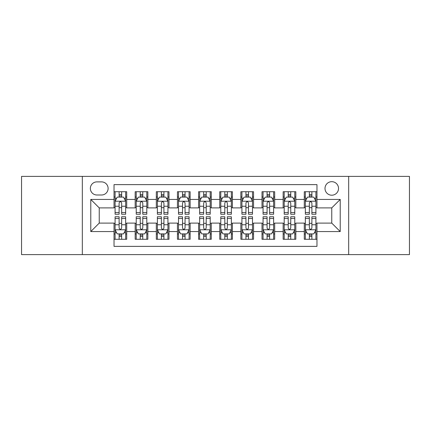 <?xml version="1.0" encoding="UTF-8"?>
<svg xmlns="http://www.w3.org/2000/svg" width="431" height="431" viewBox="0 0 431 431"><rect width="100%" height="100%" fill="white"/><g stroke="black" fill="none" stroke-linecap="round" stroke-linejoin="round"><path stroke-width="0.65" d="M331.762 181.677A6.767 6.767 0 0 0 325.001 188.444A6.767 6.767 0 0 0 331.762 195.205A6.767 6.767 0 0 0 338.529 188.444A6.767 6.767 0 0 0 331.762 181.677M348.674 254.608L409.45 254.608L409.45 176.392L348.674 176.392L348.674 254.608L82.326 254.608L82.326 176.392L21.55 176.392L21.55 254.608L82.326 254.608M316.968 191.72L304.286 191.72L304.286 199.434L295.828 199.434L295.828 207.887L304.286 207.887L304.286 199.434M295.828 199.434L295.828 191.72L283.145 191.72L283.145 199.434L274.687 199.434L274.687 207.887L283.145 207.887L283.145 199.434M274.687 199.434L274.687 191.72L262.005 191.72L262.005 199.434L253.552 199.434L253.552 207.887L262.005 207.887L262.005 199.434M253.552 199.434L253.552 191.72L240.864 191.72L240.864 199.434L232.411 199.434L232.411 207.887L240.864 207.887L240.864 199.434M232.411 199.434L232.411 191.72L219.729 191.72L219.729 199.434L211.271 199.434L211.271 207.887L219.729 207.887L219.729 199.434M211.271 199.434L211.271 191.72L198.589 191.72L198.589 199.434L190.136 199.434L190.136 207.887L198.589 207.887L198.589 199.434M190.136 199.434L190.136 191.72L177.448 191.72L177.448 199.434L168.995 199.434L168.995 207.887L177.448 207.887L177.448 199.434M168.995 199.434L168.995 191.72L156.313 191.72L156.313 199.434L147.855 199.434L147.855 207.887L156.313 207.887L156.313 199.434M147.855 199.434L147.855 191.72L135.172 191.72L135.172 207.887L126.714 207.887L126.714 191.72L114.032 191.72M114.032 239.28L126.714 239.28L126.714 223.113L135.172 223.113L135.172 239.28L147.855 239.28L147.855 223.113L156.313 223.113L156.313 231.566L147.855 231.566M156.313 231.566L156.313 239.28L168.995 239.28L168.995 223.113L177.448 223.113L177.448 231.566L168.995 231.566M177.448 231.566L177.448 239.28L190.136 239.28L190.136 223.113L198.589 223.113L198.589 231.566L190.136 231.566M198.589 231.566L198.589 239.28L211.271 239.28L211.271 223.113L219.729 223.113L219.729 231.566L211.271 231.566M219.729 231.566L219.729 239.28L232.411 239.28L232.411 223.113L240.864 223.113L240.864 231.566L232.411 231.566M240.864 231.566L240.864 239.28L253.552 239.28L253.552 223.113L262.005 223.113L262.005 231.566L253.552 231.566M262.005 231.566L262.005 239.28L274.687 239.28L274.687 223.113L283.145 223.113L283.145 231.566L274.687 231.566M283.145 231.566L283.145 239.28L295.828 239.28L295.828 223.113L304.286 223.113L304.286 231.566L295.828 231.566M96.91 194.995L101.56 194.995A6.551 6.551 0 0 0 108.116 188.444A6.551 6.551 0 0 0 101.56 181.887L96.91 181.887A6.551 6.551 0 0 0 90.359 188.444A6.551 6.551 0 0 0 96.91 194.995M348.674 176.392L82.326 176.392M316.968 199.434L316.968 184.635L114.032 184.635L114.032 207.887L99.238 207.887L99.238 223.113L114.032 223.113L114.032 246.365L316.968 246.365L316.968 223.113L331.762 223.113L331.762 207.887L316.968 207.887L316.968 199.434L340.221 199.434L340.221 231.566L316.968 231.566M114.032 231.566L90.779 231.566L90.779 199.434L114.032 199.434M304.286 231.566L304.286 239.28L316.968 239.28M114.032 197.005L115.088 197.005M119.107 197.005L121.644 197.005M125.658 197.005L126.714 197.005M114.032 207.677L115.088 207.677M119.107 207.677L121.644 207.677M125.658 207.677L126.714 207.677M114.032 223.323L115.088 223.323M119.107 223.323L121.644 223.323M125.658 223.323L126.714 223.323M114.032 233.995L115.088 233.995M119.107 233.995L121.644 233.995M125.658 233.995L126.714 233.995M135.172 207.677L136.228 207.677M140.247 207.677L142.78 207.677M146.799 207.677L147.855 207.677M135.172 197.005L136.228 197.005M140.247 197.005L142.78 197.005M146.799 197.005L147.855 197.005M135.172 223.323L136.228 223.323M140.247 223.323L142.78 223.323M146.799 223.323L147.855 223.323M135.172 233.995L136.228 233.995M140.247 233.995L142.78 233.995M146.799 233.995L147.855 233.995M156.313 223.323L157.369 223.323M161.383 223.323L163.92 223.323M167.939 223.323L168.995 223.323M156.313 233.995L157.369 233.995M161.383 233.995L163.92 233.995M167.939 233.995L168.995 233.995M156.313 197.005L157.369 197.005M161.383 197.005L163.92 197.005M167.939 197.005L168.995 197.005M156.313 207.677L157.369 207.677M161.383 207.677L163.92 207.677M167.939 207.677L168.995 207.677M177.448 223.323L178.509 223.323M182.523 223.323L185.061 223.323M189.074 223.323L190.136 223.323M177.448 233.995L178.509 233.995M182.523 233.995L185.061 233.995M189.074 233.995L190.136 233.995M177.448 197.005L178.509 197.005M182.523 197.005L185.061 197.005M189.074 197.005L190.136 197.005M177.448 207.677L178.509 207.677M182.523 207.677L185.061 207.677M189.074 207.677L190.136 207.677M198.589 223.323L199.645 223.323M203.664 223.323L206.201 223.323M210.215 223.323L211.271 223.323M198.589 233.995L199.645 233.995M203.664 233.995L206.201 233.995M210.215 233.995L211.271 233.995M198.589 197.005L199.645 197.005M203.664 197.005L206.201 197.005M210.215 197.005L211.271 197.005M198.589 207.677L199.645 207.677M203.664 207.677L206.201 207.677M210.215 207.677L211.271 207.677M219.729 223.323L220.785 223.323M224.799 223.323L227.336 223.323M231.355 223.323L232.411 223.323M219.729 233.995L220.785 233.995M224.799 233.995L227.336 233.995M231.355 233.995L232.411 233.995M219.729 197.005L220.785 197.005M224.799 197.005L227.336 197.005M231.355 197.005L232.411 197.005M219.729 207.677L220.785 207.677M224.799 207.677L227.336 207.677M231.355 207.677L232.411 207.677M240.864 223.323L241.926 223.323M245.939 223.323L248.477 223.323M252.491 223.323L253.552 223.323M240.864 233.995L241.926 233.995M245.939 233.995L248.477 233.995M252.491 233.995L253.552 233.995M240.864 197.005L241.926 197.005M245.939 197.005L248.477 197.005M252.491 197.005L253.552 197.005M240.864 207.677L241.926 207.677M245.939 207.677L248.477 207.677M252.491 207.677L253.552 207.677M262.005 223.323L263.061 223.323M267.08 223.323L269.617 223.323M273.631 223.323L274.687 223.323M262.005 233.995L263.061 233.995M267.08 233.995L269.617 233.995M273.631 233.995L274.687 233.995M262.005 197.005L263.061 197.005M267.08 197.005L269.617 197.005M273.631 197.005L274.687 197.005M262.005 207.677L263.061 207.677M267.08 207.677L269.617 207.677M273.631 207.677L274.687 207.677M283.145 223.323L284.201 223.323M288.22 223.323L290.753 223.323M294.772 223.323L295.828 223.323M283.145 233.995L284.201 233.995M288.22 233.995L290.753 233.995M294.772 233.995L295.828 233.995M283.145 197.005L284.201 197.005M288.22 197.005L290.753 197.005M294.772 197.005L295.828 197.005M283.145 207.677L284.201 207.677M288.22 207.677L290.753 207.677M294.772 207.677L295.828 207.677M304.286 223.323L305.342 223.323M309.356 223.323L311.893 223.323M315.912 223.323L316.968 223.323M304.286 233.995L305.342 233.995M309.356 233.995L311.893 233.995M315.912 233.995L316.968 233.995M304.286 197.005L305.342 197.005M309.356 197.005L311.893 197.005M315.912 197.005L316.968 197.005M304.286 207.677L305.342 207.677M309.356 207.677L311.893 207.677M315.912 207.677L316.968 207.677M99.238 207.887L90.779 199.434M99.238 223.113L90.779 231.566M340.221 199.434L331.762 207.887M340.221 231.566L331.762 223.113M121.644 194.467L119.107 194.467M125.658 212.51L121.644 212.51L121.644 214.234L125.658 214.234L125.658 201.336L123.546 197.107L117.205 197.107L115.088 201.336L115.088 214.234L119.107 214.234L119.107 212.51L115.088 212.51M115.088 201.336L115.088 191.72M125.658 201.336L125.658 191.72M119.107 197.107L119.107 191.72M121.644 191.72L121.644 197.107M121.644 212.51L121.644 202.92C120.799 201.293 119.953 201.293 119.107 202.92L119.107 212.51M119.107 236.533L121.644 236.533M115.088 218.49L119.107 218.49L119.107 216.766L115.088 216.766L115.088 229.664L117.205 233.893L123.546 233.893L125.658 229.664L125.658 216.766L121.644 216.766L121.644 218.49L125.658 218.49M125.658 229.664L125.658 239.28M115.088 229.664L115.088 239.28M121.644 233.893L121.644 239.28M119.107 239.28L119.107 233.893M119.107 218.49L119.107 228.08C119.953 229.707 120.799 229.707 121.644 228.08L121.644 218.49M142.78 194.467L140.247 194.467M146.799 212.51L142.78 212.51L142.78 214.234L146.799 214.234L146.799 201.336L144.687 197.107L138.34 197.107L136.228 201.336L136.228 214.234L140.247 214.234L140.247 212.51L136.228 212.51M136.228 201.336L136.228 191.72M146.799 201.336L146.799 191.72M140.247 197.107L140.247 191.72M142.78 191.72L142.78 197.107M142.78 212.51L142.78 202.92C141.939 201.293 141.093 201.293 140.247 202.92L140.247 212.51M163.92 194.467L161.383 194.467M167.939 212.51L163.92 212.51L163.92 214.234L167.939 214.234L167.939 201.336L165.822 197.107L159.481 197.107L157.369 201.336L157.369 214.234L161.383 214.234L161.383 212.51L157.369 212.51M157.369 201.336L157.369 191.72M167.939 201.336L167.939 191.72M161.383 197.107L161.383 191.72M163.92 191.72L163.92 197.107M163.92 212.51L163.92 202.92C163.074 201.293 162.228 201.293 161.383 202.92L161.383 212.51M185.061 194.467L182.523 194.467M189.074 212.51L185.061 212.51L185.061 214.234L189.074 214.234L189.074 201.336L186.962 197.107L180.621 197.107L178.509 201.336L178.509 214.234L182.523 214.234L182.523 212.51L178.509 212.51M178.509 201.336L178.509 191.72M189.074 201.336L189.074 191.72M182.523 197.107L182.523 191.72M185.061 191.72L185.061 197.107M185.061 212.51L185.061 202.92C184.215 201.293 183.369 201.293 182.523 202.92L182.523 212.51M206.201 194.467L203.664 194.467M210.215 212.51L206.201 212.51L206.201 214.234L210.215 214.234L210.215 201.336L208.103 197.107L201.762 197.107L199.645 201.336L199.645 214.234L203.664 214.234L203.664 212.51L199.645 212.51M199.645 201.336L199.645 191.72M210.215 201.336L210.215 191.72M203.664 197.107L203.664 191.72M206.201 191.72L206.201 197.107M206.201 212.51L206.201 202.92C205.355 201.293 204.51 201.293 203.664 202.92L203.664 212.51M140.247 236.533L142.78 236.533M136.228 218.49L140.247 218.49L140.247 216.766L136.228 216.766L136.228 229.664L138.34 233.893L144.687 233.893L146.799 229.664L146.799 216.766L142.78 216.766L142.78 218.49L146.799 218.49M146.799 229.664L146.799 239.28M136.228 229.664L136.228 239.28M142.78 233.893L142.78 239.28M140.247 239.28L140.247 233.893M140.247 218.49L140.247 228.08C141.088 229.707 141.934 229.707 142.78 228.08L142.78 218.49M161.383 236.533L163.92 236.533M157.369 218.49L161.383 218.49L161.383 216.766L157.369 216.766L157.369 229.664L159.481 233.893L165.822 233.893L167.939 229.664L167.939 216.766L163.92 216.766L163.92 218.49L167.939 218.49M167.939 229.664L167.939 239.28M157.369 229.664L157.369 239.28M163.92 233.893L163.92 239.28M161.383 239.28L161.383 233.893M161.383 218.49L161.383 228.08C162.228 229.707 163.074 229.707 163.92 228.08L163.92 218.49M182.523 236.533L185.061 236.533M178.509 218.49L182.523 218.49L182.523 216.766L178.509 216.766L178.509 229.664L180.621 233.893L186.962 233.893L189.074 229.664L189.074 216.766L185.061 216.766L185.061 218.49L189.074 218.49M189.074 229.664L189.074 239.28M178.509 229.664L178.509 239.28M185.061 233.893L185.061 239.28M182.523 239.28L182.523 233.893M182.523 218.49L182.523 228.08C183.369 229.707 184.215 229.707 185.061 228.08L185.061 218.49M203.664 236.533L206.201 236.533M199.645 218.49L203.664 218.49L203.664 216.766L199.645 216.766L199.645 229.664L201.762 233.893L208.103 233.893L210.215 229.664L210.215 216.766L206.201 216.766L206.201 218.49L210.215 218.49M210.215 229.664L210.215 239.28M199.645 229.664L199.645 239.28M206.201 233.893L206.201 239.28M203.664 239.28L203.664 233.893M203.664 218.49L203.664 228.08C204.504 229.707 205.35 229.707 206.201 228.08L206.201 218.49M227.336 194.467L224.799 194.467M231.355 212.51L227.336 212.51L227.336 214.234L231.355 214.234L231.355 201.336L229.238 197.107L222.897 197.107L220.785 201.336L220.785 214.234L224.799 214.234L224.799 212.51L220.785 212.51M220.785 201.336L220.785 191.72M231.355 201.336L231.355 191.72M224.799 197.107L224.799 191.72M227.336 191.72L227.336 197.107M227.336 212.51L227.336 202.92C226.496 201.293 225.65 201.293 224.799 202.92L224.799 212.51M224.799 236.533L227.336 236.533M220.785 218.49L224.799 218.49L224.799 216.766L220.785 216.766L220.785 229.664L222.897 233.893L229.238 233.893L231.355 229.664L231.355 216.766L227.336 216.766L227.336 218.49L231.355 218.49M231.355 229.664L231.355 239.28M220.785 229.664L220.785 239.28M227.336 233.893L227.336 239.28M224.799 239.28L224.799 233.893M224.799 218.49L224.799 228.08C225.645 229.707 226.49 229.707 227.336 228.08L227.336 218.49M248.477 194.467L245.939 194.467M252.491 212.51L248.477 212.51L248.477 214.234L252.491 214.234L252.491 201.336L250.379 197.107L244.038 197.107L241.926 201.336L241.926 214.234L245.939 214.234L245.939 212.51L241.926 212.51M241.926 201.336L241.926 191.72M252.491 201.336L252.491 191.72M245.939 197.107L245.939 191.72M248.477 191.72L248.477 197.107M248.477 212.51L248.477 202.92C247.631 201.293 246.785 201.293 245.939 202.92L245.939 212.51M245.939 236.533L248.477 236.533M241.926 218.49L245.939 218.49L245.939 216.766L241.926 216.766L241.926 229.664L244.038 233.893L250.379 233.893L252.491 229.664L252.491 216.766L248.477 216.766L248.477 218.49L252.491 218.49M252.491 229.664L252.491 239.28M241.926 229.664L241.926 239.28M248.477 233.893L248.477 239.28M245.939 239.28L245.939 233.893M245.939 218.49L245.939 228.08C246.785 229.707 247.631 229.707 248.477 228.08L248.477 218.49M269.617 194.467L267.08 194.467M273.631 212.51L269.617 212.51L269.617 214.234L273.631 214.234L273.631 201.336L271.519 197.107L265.178 197.107L263.061 201.336L263.061 214.234L267.08 214.234L267.08 212.51L263.061 212.51M263.061 201.336L263.061 191.72M273.631 201.336L273.631 191.72M267.08 197.107L267.08 191.72M269.617 191.72L269.617 197.107M269.617 212.51L269.617 202.92C268.772 201.293 267.926 201.293 267.08 202.92L267.08 212.51M267.08 236.533L269.617 236.533M263.061 218.49L267.08 218.49L267.08 216.766L263.061 216.766L263.061 229.664L265.178 233.893L271.519 233.893L273.631 229.664L273.631 216.766L269.617 216.766L269.617 218.49L273.631 218.49M273.631 229.664L273.631 239.28M263.061 229.664L263.061 239.28M269.617 233.893L269.617 239.28M267.08 239.28L267.08 233.893M267.08 218.49L267.08 228.08C267.926 229.707 268.772 229.707 269.617 228.08L269.617 218.49M290.753 194.467L288.22 194.467M294.772 212.51L290.753 212.51L290.753 214.234L294.772 214.234L294.772 201.336L292.66 197.107L286.313 197.107L284.201 201.336L284.201 214.234L288.22 214.234L288.22 212.51L284.201 212.51M284.201 201.336L284.201 191.72M294.772 201.336L294.772 191.72M288.22 197.107L288.22 191.72M290.753 191.72L290.753 197.107M290.753 212.51L290.753 202.92C289.912 201.293 289.066 201.293 288.22 202.92L288.22 212.51M288.22 236.533L290.753 236.533M284.201 218.49L288.22 218.49L288.22 216.766L284.201 216.766L284.201 229.664L286.313 233.893L292.66 233.893L294.772 229.664L294.772 216.766L290.753 216.766L290.753 218.49L294.772 218.49M294.772 229.664L294.772 239.28M284.201 229.664L284.201 239.28M290.753 233.893L290.753 239.28M288.22 239.28L288.22 233.893M288.22 218.49L288.22 228.08C289.061 229.707 289.907 229.707 290.753 228.08L290.753 218.49M311.893 194.467L309.356 194.467M315.912 212.51L311.893 212.51L311.893 214.234L315.912 214.234L315.912 201.336L313.795 197.107L307.454 197.107L305.342 201.336L305.342 214.234L309.356 214.234L309.356 212.51L305.342 212.51M305.342 201.336L305.342 191.72M315.912 201.336L315.912 191.72M309.356 197.107L309.356 191.72M311.893 191.72L311.893 197.107M311.893 212.51L311.893 202.92C311.047 201.293 310.201 201.293 309.356 202.92L309.356 212.51M309.356 236.533L311.893 236.533M305.342 218.49L309.356 218.49L309.356 216.766L305.342 216.766L305.342 229.664L307.454 233.893L313.795 233.893L315.912 229.664L315.912 216.766L311.893 216.766L311.893 218.49L315.912 218.49M315.912 229.664L315.912 239.28M305.342 229.664L305.342 239.28M311.893 233.893L311.893 239.28M309.356 239.28L309.356 233.893M309.356 218.49L309.356 228.08C310.201 229.707 311.047 229.707 311.893 228.08L311.893 218.49M135.172 231.566L126.714 231.566M135.172 199.434L126.714 199.434M125.604 201.229L115.142 201.229M115.088 198.271L116.623 198.271M124.128 198.271L125.658 198.271M119.107 206.239L115.088 206.239M125.658 206.239L121.644 206.239M121.644 195.814L119.107 195.814M115.142 229.771L125.604 229.771M125.658 232.729L124.128 232.729M116.623 232.729L115.088 232.729M121.644 224.761L125.658 224.761M115.088 224.761L119.107 224.761M119.107 235.186L121.644 235.186M146.745 201.229L136.282 201.229M136.228 198.271L137.764 198.271M145.269 198.271L146.799 198.271M140.247 206.239L136.228 206.239M146.799 206.239L142.78 206.239M142.78 195.814L140.247 195.814M167.885 201.229L157.423 201.229M157.369 198.271L158.899 198.271M166.404 198.271L167.939 198.271M161.383 206.239L157.369 206.239M167.939 206.239L163.92 206.239M163.92 195.814L161.383 195.814M189.026 201.229L178.558 201.229M178.509 198.271L180.039 198.271M187.544 198.271L189.074 198.271M182.523 206.239L178.509 206.239M189.074 206.239L185.061 206.239M185.061 195.814L182.523 195.814M210.161 201.229L199.698 201.229M199.645 198.271L201.18 198.271M208.685 198.271L210.215 198.271M203.664 206.239L199.645 206.239M210.215 206.239L206.201 206.239M206.201 195.814L203.664 195.814M136.282 229.771L146.745 229.771M146.799 232.729L145.269 232.729M137.764 232.729L136.228 232.729M142.78 224.761L146.799 224.761M136.228 224.761L140.247 224.761M140.247 235.186L142.78 235.186M157.423 229.771L167.885 229.771M167.939 232.729L166.404 232.729M158.899 232.729L157.369 232.729M163.92 224.761L167.939 224.761M157.369 224.761L161.383 224.761M161.383 235.186L163.92 235.186M178.558 229.771L189.026 229.771M189.074 232.729L187.544 232.729M180.039 232.729L178.509 232.729M185.061 224.761L189.074 224.761M178.509 224.761L182.523 224.761M182.523 235.186L185.061 235.186M199.698 229.771L210.161 229.771M210.215 232.729L208.685 232.729M201.18 232.729L199.645 232.729M206.201 224.761L210.215 224.761M199.645 224.761L203.664 224.761M203.664 235.186L206.201 235.186M231.302 201.229L220.839 201.229M220.785 198.271L222.315 198.271M229.82 198.271L231.355 198.271M224.799 206.239L220.785 206.239M231.355 206.239L227.336 206.239M227.336 195.814L224.799 195.814M220.839 229.771L231.302 229.771M231.355 232.729L229.82 232.729M222.315 232.729L220.785 232.729M227.336 224.761L231.355 224.761M220.785 224.761L224.799 224.761M224.799 235.186L227.336 235.186M252.442 201.229L241.974 201.229M241.926 198.271L243.456 198.271M250.961 198.271L252.491 198.271M245.939 206.239L241.926 206.239M252.491 206.239L248.477 206.239M248.477 195.814L245.939 195.814M241.974 229.771L252.442 229.771M252.491 232.729L250.961 232.729M243.456 232.729L241.926 232.729M248.477 224.761L252.491 224.761M241.926 224.761L245.939 224.761M245.939 235.186L248.477 235.186M273.577 201.229L263.115 201.229M263.061 198.271L264.596 198.271M272.101 198.271L273.631 198.271M267.08 206.239L263.061 206.239M273.631 206.239L269.617 206.239M269.617 195.814L267.08 195.814M263.115 229.771L273.577 229.771M273.631 232.729L272.101 232.729M264.596 232.729L263.061 232.729M269.617 224.761L273.631 224.761M263.061 224.761L267.08 224.761M267.08 235.186L269.617 235.186M294.718 201.229L284.255 201.229M284.201 198.271L285.731 198.271M293.236 198.271L294.772 198.271M288.22 206.239L284.201 206.239M294.772 206.239L290.753 206.239M290.753 195.814L288.22 195.814M284.255 229.771L294.718 229.771M294.772 232.729L293.236 232.729M285.731 232.729L284.201 232.729M290.753 224.761L294.772 224.761M284.201 224.761L288.22 224.761M288.22 235.186L290.753 235.186M315.858 201.229L305.396 201.229M305.342 198.271L306.872 198.271M314.377 198.271L315.912 198.271M309.356 206.239L305.342 206.239M315.912 206.239L311.893 206.239M311.893 195.814L309.356 195.814M305.396 229.771L315.858 229.771M315.912 232.729L314.377 232.729M306.872 232.729L305.342 232.729M311.893 224.761L315.912 224.761M305.342 224.761L309.356 224.761M309.356 235.186L311.893 235.186"/></g></svg>
